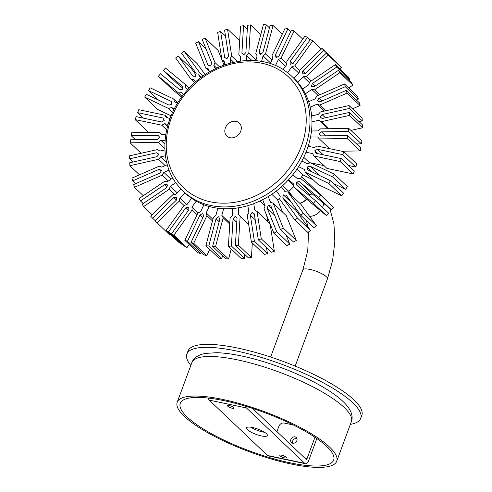 <?xml version="1.0" encoding="UTF-8"?>
<svg xmlns="http://www.w3.org/2000/svg" width="492" height="492" viewBox="0 0 492 492"><rect width="100%" height="100%" fill="white"/><g stroke="black" fill="none" stroke-linecap="round" stroke-linejoin="round"><path stroke-width="0.74" d="M310.169 146.696L308.527 145.134M303.767 157.323L309.277 162.551A67.595 56.432 133.5 0 1 309.007 163.203M296.904 169.23L302.857 174.888A67.595 56.432 133.5 0 1 300.501 178.356M293.619 186.702A67.595 56.432 133.5 0 1 288.822 191.382L282.74 185.607M293.607 185.441L288.127 180.244M279.837 198.356A67.595 56.432 133.5 0 1 277.58 199.807L271.756 194.278M259.997 200.982L265.108 205.834M177.55 103.24L174.389 101.733L173.75 99.046L150.189 87.816L148.535 90.596L171.204 101.407L171.868 104.175L169.002 105.116L146.333 94.304L144.679 97.084L157.729 109.482L171.081 115.848M187.938 89.458L185.361 87.318L185.324 84.452L165.515 68.019L163.381 70.491L182.434 86.303L182.477 89.261L179.586 89.599L160.527 73.788L158.387 76.26L171.444 88.658L181.659 97.133M163.381 70.491L176.431 82.89L182.458 87.883M195.884 74.784L191.228 68.37L178.172 55.971L175.644 58.025L191.062 79.267L193.946 79.55L195.65 81.9M205.152 74.63L197.132 63.573L184.076 51.174L181.548 53.228L196.154 73.363L195.576 76.371L192.784 76.1L178.172 55.971M224.032 65.073L218.11 50.424L205.053 38.025L202.243 39.575L211.775 63.136L210.594 66.069L208.03 65.202L198.504 41.642L195.693 43.185L205.742 68.056L208.399 68.954L209.574 71.863M336.786 62.964L335.077 60.817L322.02 48.419L299.579 70.196L299.081 73.216L293.884 78.259M339.831 68.886L341.3 67.466L326.374 53.075L305.114 73.708L302.137 73.978L302.623 71.051L323.884 50.418L322.02 48.419M348.81 80.104L349.757 79.464L348.416 77.041L335.359 64.643L309.702 81.98L308.601 84.944L302.66 88.954M348.699 87.945L352.881 85.122L351.54 82.699L338.484 70.301L314.167 86.727L311.313 86.364L312.383 83.499L336.7 67.066L335.359 64.643M356.368 99.968L358.324 99.113L357.567 96.364L344.517 83.966L316.75 96.106L315.095 98.88L308.668 101.69M352.524 108.824L360.076 105.528L359.326 102.779L346.27 90.38L319.96 101.881L317.352 100.903L318.957 98.222L345.267 86.715L344.517 83.966M359.049 121.622L362.266 120.903L362.13 117.951L349.074 105.552L320.421 111.961L318.287 114.427L311.651 115.909M350.901 130.398L362.573 127.791L362.438 124.839L349.382 112.44L322.229 118.51L319.984 116.961L322.057 114.575L349.209 108.504L349.074 105.552M356.571 143.941L361.411 143.873L361.903 140.847L348.846 128.449L320.556 128.849L318.035 130.897L311.485 130.989M341.645 151.198L360.255 150.933L360.753 147.907L347.696 135.509L320.889 135.89L319.099 133.836L321.547 131.856L348.354 131.475L348.846 128.449M348.557 165.503L355.796 167.028L356.897 164.057L343.84 151.659L317.149 146.032L314.345 147.575L308.17 146.272M306.018 152.219L312.678 153.627L313.896 156.013L326.946 168.412L353.231 173.953L354.332 170.988L341.276 158.59L315.987 153.258L314.732 150.792L317.451 149.297L342.739 154.629L343.84 151.659M309.277 162.551L310.317 162.772M310.409 162.79L324.062 165.669M333.398 183.498L345.667 189.352L347.321 186.566L334.271 174.168L310.347 162.766L307.389 163.731L301.848 161.093M298.582 166.677L304.554 169.525L305.194 172.206L318.25 184.605L341.811 195.841L343.465 193.061L330.409 180.662L307.74 169.851L307.082 167.083L309.948 166.142L332.617 176.954L334.271 174.168M302.857 174.888L313.213 179.826M309.542 195.767L309.523 194.395L312.414 194.051L331.473 209.869L333.613 207.396L320.556 194.998L300.446 178.307L297.463 178.657L292.808 174.795M288.564 179.771L293.583 183.94L293.626 186.8L306.676 199.198L326.485 215.637L328.619 213.165L315.569 200.767L296.51 184.949L296.467 181.997L299.364 181.653L318.416 197.47L320.556 194.998M292.31 196.191L288.822 191.382M276.399 190.939L280.249 196.24L279.684 199.162L294.868 220.084L297.402 218.024L282.789 197.895L283.367 194.887L286.159 195.152L300.772 215.287L313.828 227.685L316.356 225.625L300.938 204.383L287.882 191.985L284.997 191.708L281.43 186.788M294.868 220.084L307.924 232.482L310.452 230.422L295.846 210.293L296.116 208.872M282.537 212.07L277.58 199.807M262.617 199.69L265.133 205.896L263.989 208.743L273.89 233.233L276.701 231.683L267.174 208.116L268.349 205.182L270.92 206.05L280.446 229.616L293.496 242.015L296.307 240.465L286.258 215.601L273.201 203.202L270.545 202.304L268.22 196.548M273.89 233.233L286.947 245.631L289.757 244.081L286.067 234.955M267.66 221.548L266.726 215.514M247.833 205.638L248.891 212.482L247.224 215.127L251.406 242.119L254.37 241.142L250.348 215.17L252.07 212.439L254.303 213.872L258.325 239.844L271.381 252.242L274.345 251.264L270.102 223.86L257.045 211.462L254.739 209.986L253.755 203.645M251.406 242.119L264.462 254.518L267.427 253.54L266.51 247.611M232.673 208.528L232.242 215.705L230.115 218.042L228.399 246.351L231.394 245.988L233.048 218.749L235.237 216.345L237.039 218.276L235.385 245.514L248.442 257.913L251.437 257.556L252.316 242.98M228.399 246.351L241.455 258.749L244.45 258.386L244.696 254.352M217.815 208.233L215.902 215.435L213.417 217.347L205.877 245.742L208.768 246.012L216.025 218.694L218.589 216.72L219.881 219.063L212.624 246.381L225.68 258.78L228.571 259.056L231.228 249.032M205.877 245.742L218.934 258.14L221.824 258.411L222.525 255.785M203.903 204.764L200.601 211.671L197.864 213.085L184.826 240.317L187.489 241.215L200.029 215.01L202.858 213.546L203.577 216.203L191.031 242.408L204.088 254.807L206.751 255.705L209.758 249.419M184.826 240.317L197.882 252.716L200.545 253.614L201.259 252.119M191.548 198.276L186.997 204.586L184.125 205.441L166.161 230.324L168.479 231.8L185.761 207.858L188.719 206.972L188.842 209.826L171.56 233.768L184.617 246.166L186.929 247.642L189.211 244.487M166.161 230.324L179.217 242.722L181.53 244.198L181.942 243.626M181.142 189.186L175.681 194.481L172.803 194.74L150.7 216.191L152.569 218.184L173.836 197.544L176.806 197.28L176.327 200.207L155.06 220.84L169.98 235.231L170.65 234.586M170.054 118.431L166.265 117.631L165.054 115.239L138.769 109.698L137.668 112.668L162.963 118L164.211 120.466L161.493 121.961L136.204 116.629L135.103 119.593L148.16 131.991L150.355 132.459M144.679 97.084L168.596 108.492L171.56 107.52L174.352 108.855M135.103 119.593L161.794 125.22L164.599 123.683L168.043 124.408M165.792 134.248L161.339 134.316L159.605 132.323L131.745 132.717L131.247 135.743L158.055 135.368L159.845 137.416L157.397 139.402L130.589 139.777L130.097 142.809L158.387 142.409L160.909 140.355L165.048 140.3M164.894 149.925L159.826 151.056L157.649 149.556L129.427 155.866L129.562 158.818L156.714 152.741L158.959 154.291L156.893 156.677L129.734 162.754L129.87 165.706L158.522 159.297L160.656 156.831L165.435 155.761M167.311 164.709L161.794 167.12L159.267 166.173L131.924 178.129L132.674 180.878L158.99 169.371L161.591 170.349L159.992 173.036L133.676 184.537L134.433 187.286L162.194 175.152L163.848 172.378L169.107 170.078M172.833 177.975L167.157 181.812L164.396 181.462L139.119 198.534L140.46 200.957L164.777 184.531L167.631 184.894L166.567 187.76L142.243 204.186L143.584 206.609L169.248 189.279L170.343 186.314L175.785 182.643M156.923 222.833L179.365 201.056L179.863 198.036L185.06 192.999M171.56 233.768L173.879 235.244L192.114 209.979L191.985 207.034L196.21 201.185M191.031 242.408L193.694 243.306L206.929 215.656L206.185 212.913L209.248 206.511M212.624 246.381L215.514 246.658L223.171 217.827L221.837 215.41L223.608 208.737M235.385 245.514L238.38 245.157L240.121 216.412L238.263 214.42L238.663 207.765M258.325 239.844L261.295 238.866L257.045 211.462M280.446 229.616L283.251 228.067L273.201 203.202M300.772 215.287L303.3 213.227L287.882 191.985M293.626 186.8L313.429 203.239L315.569 200.767M305.194 172.206L328.754 183.442L330.409 180.662M313.896 156.013L340.181 161.554L341.276 158.59M310.544 137.04L317.611 136.942L319.339 138.929L347.198 138.535L347.696 135.509M311.965 121.801L319.117 120.202L321.294 121.702L349.517 115.392L349.382 112.44M310.218 107.164L317.149 104.132L319.677 105.079L347.02 93.129L346.27 90.38M305.378 93.769L311.787 89.446L314.548 89.796L339.824 72.724L338.484 70.301M297.66 82.207L303.263 76.77L306.141 76.512L328.244 55.067L326.374 53.075M287.599 72.699L291.953 66.672L294.825 65.817L312.783 40.934L310.47 39.458L293.189 63.4L290.225 64.28L290.102 61.432L307.383 37.484L305.071 36.008L286.83 61.272L286.959 64.218L283.097 69.569M275.483 65.565L278.343 59.587L281.086 58.167L294.118 30.934L291.455 30.043L278.915 56.242L276.092 57.705L275.366 55.049L287.912 28.85L285.249 27.952L272.014 55.602L272.759 58.345L270.256 63.579M261.56 61.408L263.042 55.824L265.526 53.905L273.066 25.516L270.176 25.24L262.919 52.558L260.354 54.538L259.069 52.195L266.32 24.877L263.429 24.6L255.778 53.425L257.107 55.848L255.828 60.657M246.406 60.498L246.707 55.547L248.829 53.216L250.545 24.907L247.55 25.264L245.902 52.503L243.712 54.913L241.91 52.982L243.558 25.744L240.563 26.101L238.823 54.846L240.686 56.838L240.428 61.045M230.705 62.982L230.053 58.776L231.72 56.125L227.538 29.139L224.573 30.117L228.595 56.082L226.88 58.812L224.641 57.38L220.619 31.414L217.655 32.386L221.898 59.79L224.204 61.266L224.758 64.815M215.213 68.825L213.817 65.356L214.955 62.515L205.053 38.025M200.711 77.785L198.694 75.012L199.26 72.096L184.076 51.174M158.387 76.26L178.498 92.951L181.487 92.594L183.707 94.439M167.477 126.413L164.599 123.683M167.938 117.982L165.054 115.239M143.443 118.154L137.668 112.668M166.64 129.826L161.794 125.22M164.832 144.082L160.909 140.355M161.696 134.31L159.605 132.323M135.429 139.71L131.247 135.743M141.099 153.258L130.097 142.809M164.832 148.529L158.387 142.409M166.751 162.618L160.656 156.831M132.951 162.034L129.562 158.818M158.682 154.611L156.714 152.741M139.476 174.826L129.87 165.706M165.195 165.632L158.522 159.297M171.032 179.193L163.848 172.378M135.632 183.682L132.674 180.878M161.025 171.308L158.99 169.371M143.301 195.711L134.433 187.286M168.356 181.001L162.194 175.152M177.298 192.913L170.343 186.314M143.19 203.553L140.46 200.957M166.985 186.622L164.777 184.531M152.169 214.764L143.584 206.609M174.814 194.561L169.248 189.279M186.812 204.635L179.863 198.036M155.214 220.693L152.569 218.184M176.364 199.949L173.836 197.544M184.063 205.521L179.365 201.056M198.184 212.919L191.985 207.034M181.53 244.198L168.479 231.8M188.43 210.398L185.761 207.858M186.929 247.642L173.879 235.244M197.089 214.703L192.114 209.979M212.907 219.291L206.185 212.913M200.545 253.614L187.489 241.215M202.864 217.698L200.029 215.01M206.751 255.705L193.694 243.306M212.47 220.92L206.929 215.656M229.819 222.987L221.837 215.41M221.824 258.411L208.768 246.012M219.18 221.695L216.025 218.694M228.571 259.056L215.514 246.658M229.752 224.081L223.171 217.827M248.638 224.278L238.263 214.42M244.45 258.386L231.394 245.988M236.793 222.31L233.048 218.749M251.437 257.556L238.38 245.157M248.681 224.543L240.121 216.412M267.427 253.54L254.37 241.142M255.219 219.801L250.348 215.17M254.425 214.684L252.07 212.439M274.345 251.264L261.295 238.866M289.757 244.081L276.701 231.683M274.61 215.176L267.174 208.116M271.947 208.602L268.349 205.182M296.307 240.465L283.251 228.067M310.452 230.422L297.402 218.024M295.846 210.293L282.789 197.895M291.725 202.821L283.367 194.887M316.356 225.625L303.3 213.227M326.485 215.637L313.429 203.239M309.523 194.395L296.467 181.997M312.414 194.051L299.364 181.653M331.473 209.869L318.416 197.47M341.811 195.841L328.754 183.442M312.272 172.016L307.082 167.083M320.015 175.706L309.948 166.142M345.667 189.352L332.617 176.954M353.231 173.953L340.181 161.554M317.715 153.621L314.732 150.792M323.226 154.783L317.451 149.297M355.796 167.028L342.739 154.629M329.578 148.652L319.339 138.929M360.255 150.933L347.198 138.535M321.258 135.884L319.099 133.836M325.722 135.823L321.547 131.856M361.411 143.873L348.354 131.475M328.115 128.744L319.117 120.202M328.699 128.732L321.294 121.702M362.573 127.791L349.517 115.392M325.44 117.791L322.057 114.575M362.266 120.903L349.209 108.504M324.443 111.063L317.149 104.132M325.679 110.786L319.677 105.079M360.076 105.528L347.02 93.129M321.909 101.026L318.957 98.222M358.324 99.113L345.267 86.715M318.158 95.491L311.787 89.446M319.794 94.778L314.548 89.796M352.881 85.122L339.824 72.724M315.114 86.088L312.383 83.499M349.757 79.464L336.7 67.066M309.45 82.65L303.263 76.77M310.981 81.112L306.141 76.512M341.3 67.466L328.244 55.067M305.261 73.56L302.623 71.051M336.94 62.816L323.884 50.418M298.964 73.333L291.953 66.672M299.56 70.313L294.825 65.817M321.35 49.071L312.783 40.934M292.414 63.628L290.102 61.432M310.058 40.024L307.383 37.484M285.44 66.328L278.343 59.587M286.941 63.726L281.086 58.167M302.789 39.169L294.118 30.934M277.433 57.011L275.366 55.049M290.741 31.537L287.912 28.85M270.551 62.958L263.042 55.824M271.959 60.018L265.526 53.905M282.242 34.231L273.066 25.516M261.006 54.034L259.069 52.195M269.475 27.872L266.32 24.877M251.849 60.436L246.707 55.547M256 60.024L248.829 53.216M260.772 34.618L250.545 24.907M243.817 54.796L241.91 52.982M247.304 29.299L243.558 25.744M233.706 62.244L230.053 58.776M237.39 61.512L231.72 56.125M239.684 40.67L227.538 29.139M225.49 36.039L220.619 31.414M224.34 62.103L221.898 59.79M216.708 68.105L213.817 65.356M219.518 66.844L214.955 62.515M205.933 48.696L198.504 41.642M209.463 71.586L205.742 68.056M201.216 77.404L198.694 75.012M203.282 75.916L199.26 72.096M194.709 82.73L191.062 79.267M183.59 94.593L181.487 92.594M189.18 88.117L185.324 84.452M182.175 96.438L178.498 92.951M173.897 109.747L171.56 107.52M177.778 102.871L173.75 99.046M158.602 100.159L148.535 90.596M172.637 112.33L168.596 108.492M183.055 191.093L185.023 192.962A79.071 66.014 -46.5 0 0 189.106 196.48A79.071 66.014 -46.5 0 0 289.517 178.707A79.071 66.014 -46.5 0 0 293.921 78.296L291.953 76.426A79.071 66.014 -46.5 0 0 287.869 72.908A79.071 66.014 -46.5 0 0 286.75 72.06C260.059 51.291 214.653 59.384 188.368 88.978C161.683 116.887 156.886 161.136 178.424 186.117A79.071 66.014 -46.5 0 0 183.055 191.093A79.071 66.014 -46.5 0 0 187.138 194.611A79.071 66.014 -46.5 0 0 287.556 176.837A79.071 66.014 -46.5 0 0 291.953 76.426M299.769 203.282A13.081 10.922 -46.5 0 0 306.528 199.057M309.985 186.222A13.081 10.922 -46.5 0 0 307.488 182.181L301.682 176.665M307.58 182.268A13.081 10.922 133.5 0 1 307.666 182.347A13.081 10.922 133.5 0 1 310.151 186.363M309.751 194.365A13.081 10.922 133.5 0 1 309.529 194.9M306.7 199.223A13.081 10.922 133.5 0 1 299.948 203.442M280.803 460.684A81.764 20.572 -159.7 0 0 333.65 460.094A81.764 20.572 -159.7 0 0 233.122 402.763A81.764 20.572 -159.7 0 0 180.275 403.354A81.764 20.572 -159.7 0 0 280.803 460.684M232.169 401.607A85.036 21.396 -159.7 0 0 177.206 402.222A85.036 21.396 -159.7 0 0 281.756 461.84A85.036 21.396 -159.7 0 0 336.719 461.225A85.036 21.396 -159.7 0 0 232.169 401.607M264.542 432.277A11.119 2.798 20.3 0 1 262.863 431.982A11.119 2.798 20.3 0 1 250.846 427.21M261.4 435.937A11.119 2.798 20.3 0 1 250.932 432.081A11.119 2.798 20.3 0 1 246.535 427.868A11.119 2.798 20.3 0 1 252.525 427.511A11.119 2.798 20.3 0 1 262.986 431.361A11.119 2.798 20.3 0 1 267.39 435.58A11.119 2.798 20.3 0 1 261.4 435.937M292.555 443.163A3.487 2.915 133.5 0 1 293.441 439.743A3.487 2.915 133.5 0 1 296.787 438.52A3.487 2.915 133.5 0 1 296.934 438.557M295.046 436.865A3.487 2.915 -46.5 0 0 291.258 438.679A3.487 2.915 -46.5 0 0 291.473 442.566A3.487 2.915 -46.5 0 0 292.703 443.2A3.487 2.915 -46.5 0 0 296.492 441.392A3.487 2.915 -46.5 0 0 296.276 437.505A3.487 2.915 -46.5 0 0 295.046 436.865M229.457 405.605A3.487 0.879 -159.7 0 0 227.581 405.716A3.487 0.879 -159.7 0 0 228.958 407.038A3.487 0.879 -159.7 0 0 232.242 408.249A3.487 0.879 -159.7 0 0 234.124 408.139A3.487 0.879 -159.7 0 0 232.741 406.816A3.487 0.879 -159.7 0 0 229.457 405.605M284.462 457.843A3.487 0.879 20.3 0 1 281.184 456.631A3.487 0.879 20.3 0 1 279.8 455.309A3.487 0.879 20.3 0 1 281.682 455.198A3.487 0.879 20.3 0 1 284.96 456.41A3.487 0.879 20.3 0 1 286.344 457.732A3.487 0.879 20.3 0 1 284.462 457.843M252.488 408.378L306.184 459.374A1.089 0.535 101.9 0 0 306.325 459.454A1.089 0.535 101.9 0 0 306.99 458.802L305.175 458.421M245.551 406.201A5.449 2.669 101.9 0 0 246.406 407.954L304.72 463.335A5.449 2.669 101.9 0 0 305.427 463.722A5.449 2.669 101.9 0 0 308.73 460.457L316.83 438.55M305.427 463.722L268.22 455.875A5.449 2.669 -78.1 0 1 267.513 455.494L209.205 400.113A5.449 2.669 -78.1 0 1 208.294 398.077M314.954 437.271L306.99 458.802M276.941 431.601L278.933 426.213A4.36 3.641 -46.5 0 1 284.118 423.04L293.404 425.002M350.341 424.393A92.668 23.315 -159.7 0 0 360.716 418.354A92.668 23.315 -159.7 0 0 246.781 353.379A92.668 23.315 -159.7 0 0 186.886 354.049A92.668 23.315 -159.7 0 0 190.828 365.39M360.716 418.354L361.811 415.383A92.668 23.315 -159.7 0 0 247.882 350.415A92.668 23.315 -159.7 0 0 187.987 351.085L186.886 354.049M284.856 73.782A76.352 63.739 -46.5 0 0 185.871 93.308A76.352 63.739 -46.5 0 0 187.587 191.296A76.352 63.739 -46.5 0 0 286.572 171.776A76.352 63.739 -46.5 0 0 284.856 73.782M238.804 122.606A9.016 7.528 -46.5 0 0 227.12 124.913A9.016 7.528 -46.5 0 0 227.322 136.475A9.016 7.528 -46.5 0 0 239.007 134.175A9.016 7.528 -46.5 0 0 238.804 122.606M329.824 208.497L333.97 224.057L334.843 241.836L332.586 260.625L327.438 278.915A13.081 3.29 -159.7 0 0 322.254 273.952A13.081 3.29 -159.7 0 0 309.942 269.419A13.081 3.29 -159.7 0 0 302.894 269.837L270.637 357.044M323.699 197.981L320.722 194.746A13.081 10.922 133.5 0 1 322.186 196.548M323.638 203.362A13.081 10.922 133.5 0 1 322.543 207.396M320.538 210.705A13.081 10.922 133.5 0 1 309.616 216.339M246.812 362.02A85.036 21.396 -159.7 0 0 191.849 362.635C193.448 358.01 197.907 354.941 205.219 353.422L216.738 352.69C226.215 352.992 237.408 354.757 250.311 357.992C277.47 364.738 309.044 377.838 328.779 390.63C337.069 395.912 343.262 401.085 347.37 406.152C351.78 411.902 353.108 417.062 351.362 421.644A85.036 21.396 -159.7 0 0 246.812 362.02M304.72 463.335L267.513 455.494M209.205 400.113L246.406 407.954M320.722 194.746L307.666 182.347M302.894 269.837L307.764 250.699L308.539 231.978M307.943 226.96L306.442 220.674M327.438 278.915L295.175 366.122M177.206 402.222L191.849 362.635M336.719 461.225L351.362 421.644"/></g></svg>
